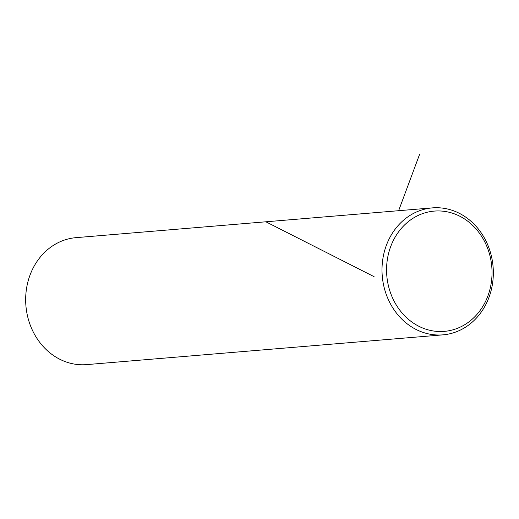 <?xml version="1.0" encoding="UTF-8"?>
<svg xmlns="http://www.w3.org/2000/svg" width="519" height="519" viewBox="0 0 519 519"><rect width="100%" height="100%" fill="white"/><g stroke="black" fill="none" stroke-linecap="round" stroke-linejoin="round"><path stroke-width="0.78" d="M432.366 207.885L76.027 237.65A63.701 55.611 85.2 0 0 25.95 306.145A63.701 55.611 85.2 0 0 86.634 364.617L442.973 334.852A63.701 55.611 85.2 0 0 493.05 266.357A63.701 55.611 85.2 0 0 432.366 207.885A63.701 55.611 85.2 0 0 382.289 276.38A63.701 55.611 85.2 0 0 442.973 334.852M386.83 275.985A60.353 52.679 85.2 0 0 444.64 331.349A60.353 52.679 85.2 0 0 491.765 266.481A60.353 52.679 85.2 0 0 433.955 211.123A60.353 52.679 85.2 0 0 386.83 275.985M374.095 276.679L266.085 221.898M398.631 210.708L419.579 154.383"/></g></svg>
